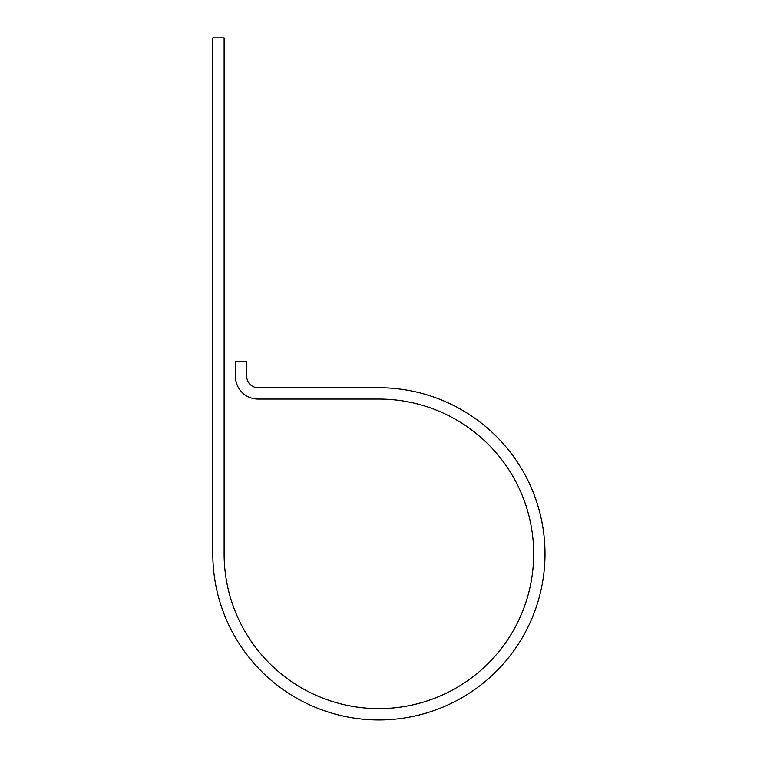 <?xml version="1.0" encoding="UTF-8"?>
<svg xmlns="http://www.w3.org/2000/svg" width="757" height="757" viewBox="0 0 757 757"><rect width="100%" height="100%" fill="white"/><g stroke="black" fill="none" stroke-linecap="round" stroke-linejoin="round"><path stroke-width="1.14" d="M224.119 553.85L224.119 37.85L212.802 37.85L212.802 553.85A166.105 166.105 0 0 0 378.897 719.954A166.105 166.105 0 0 0 545.002 553.85A166.105 166.105 0 0 0 378.897 387.745L258.099 387.745A11.327 11.327 0 0 1 246.773 376.418L246.773 361.326L235.446 361.326L235.446 376.418A22.653 22.653 0 0 0 258.099 399.071L378.897 399.071A154.778 154.778 0 0 1 533.676 553.85A154.778 154.778 0 0 1 378.897 708.628A154.778 154.778 0 0 1 224.119 553.85"/></g></svg>
